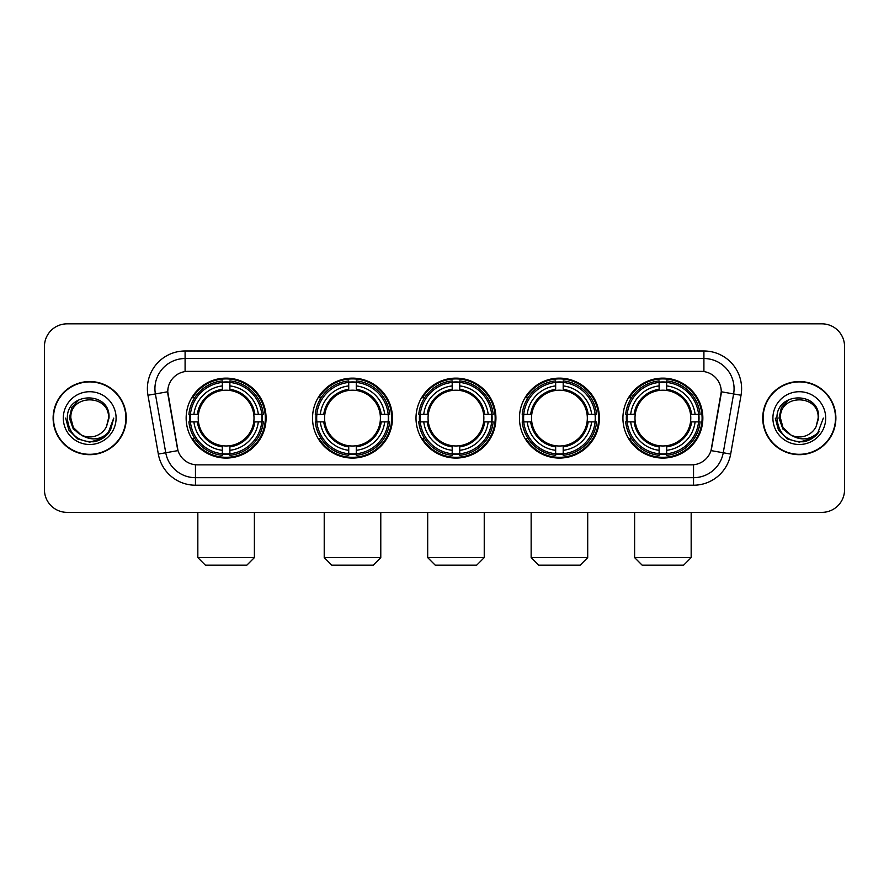 <?xml version="1.0" encoding="UTF-8"?>
<svg xmlns="http://www.w3.org/2000/svg" width="889" height="889" viewBox="0 0 889 889"><rect width="100%" height="100%" fill="white"/><g stroke="black" fill="none" stroke-linecap="round" stroke-linejoin="round"><path stroke-width="1.33" d="M622.922 418.108A39.972 39.972 0 0 0 662.883 458.068A39.972 39.972 0 0 0 702.855 418.108A39.972 39.972 0 0 0 662.883 378.136A39.972 39.972 0 0 0 622.922 418.108M312.528 418.108A39.972 39.972 0 0 0 352.5 458.068A39.972 39.972 0 0 0 392.471 418.108A39.972 39.972 0 0 0 352.5 378.136A39.972 39.972 0 0 0 312.528 418.108M415.996 418.108A39.972 39.972 0 0 0 455.957 458.068A39.972 39.972 0 0 0 495.929 418.108A39.972 39.972 0 0 0 455.957 378.136A39.972 39.972 0 0 0 415.996 418.108M519.454 418.108A39.972 39.972 0 0 0 559.425 458.068A39.972 39.972 0 0 0 599.397 418.108A39.972 39.972 0 0 0 559.425 378.136A39.972 39.972 0 0 0 519.454 418.108M186.145 418.108A39.972 39.972 0 0 0 226.117 458.068A39.972 39.972 0 0 0 266.078 418.108A39.972 39.972 0 0 0 226.117 378.136A39.972 39.972 0 0 0 186.145 418.108M167.743 391.716A20.358 20.358 0 0 0 168.054 395.249L177.367 448.034A20.358 20.358 0 0 0 197.414 464.858L691.586 464.858A20.358 20.358 0 0 0 711.633 448.034L720.946 395.249A20.358 20.358 0 0 0 700.899 371.358L188.101 371.358A20.358 20.358 0 0 0 167.743 391.716L167.965 388.693M189.735 421.875A36.571 36.571 0 0 1 189.735 414.341M523.043 421.875A36.571 36.571 0 0 1 523.043 414.341M419.586 421.875A36.571 36.571 0 0 1 419.586 414.341M316.117 421.875A36.571 36.571 0 0 1 316.117 414.341M626.512 421.875A36.571 36.571 0 0 1 626.512 414.341M53.118 418.108A36.571 36.571 0 0 0 89.7 454.679A36.571 36.571 0 0 0 126.271 418.108A36.571 36.571 0 0 0 89.7 381.537A36.571 36.571 0 0 0 53.118 418.108M762.729 418.108A36.571 36.571 0 0 0 799.3 454.679A36.571 36.571 0 0 0 835.882 418.108A36.571 36.571 0 0 0 799.3 381.537A36.571 36.571 0 0 0 762.729 418.108M185.09 350.988L185.09 371.58L703.91 371.58L703.91 358.534A30.159 30.159 0 0 1 733.614 393.938L723.246 452.757A30.159 30.159 0 0 1 693.542 477.682L195.458 477.682A30.159 30.159 0 0 1 165.754 452.757L155.386 393.938A30.159 30.159 0 0 1 185.09 358.534L703.91 358.534L703.91 350.988A37.705 37.705 0 0 1 741.037 395.249L730.669 454.068A37.705 37.705 0 0 1 693.542 485.216L195.458 485.216A37.705 37.705 0 0 1 158.331 454.068L147.963 395.249A37.705 37.705 0 0 1 185.09 350.988L703.91 350.988M691.586 464.858L197.414 464.858M741.037 395.249L721.257 391.76L711.011 450.601L730.669 454.068M158.331 454.068L177.989 450.601L167.743 391.76L155.386 393.938A30.159 30.159 0 0 1 154.93 388.693M711.633 448.034L711.511 448.678M177.489 448.678L177.367 448.034M844.55 346.466A22.625 22.625 0 0 0 821.925 323.84L67.075 323.84A22.625 22.625 0 0 0 44.45 346.466L44.45 489.75A22.625 22.625 0 0 0 67.075 512.364L821.925 512.364A22.625 22.625 0 0 0 844.55 489.75L844.55 346.466L844.55 489.75M44.45 346.466L44.45 489.75M821.925 323.84L67.075 323.84M67.075 512.364L821.925 512.364M125.894 418.108A36.193 36.193 0 0 0 89.7 381.914A36.193 36.193 0 0 0 53.496 418.108A36.193 36.193 0 0 0 89.7 454.301A36.193 36.193 0 0 0 125.894 418.108M102.68 438.333L89.7 442.144L77.676 438.922L68.875 430.12L65.664 418.108L68.875 430.12L77.676 438.922L89.7 442.144L101.713 438.922L110.514 430.12L113.736 418.108L107.791 433.921L104.424 437.099M82.621 435.91L73.276 429.031L69.398 418.108L71.798 407.473L79.243 399.528M80.977 434.821L73.365 427.531L70.842 418.108C69.686 393.783 109.703 393.783 108.547 418.108L106.48 426.687L109.003 418.108C110.869 390.882 66.531 391.549 67.353 418.108C68.853 434.143 77.699 442.033 93.878 441.777C100.457 440.511 105.68 437.144 109.536 431.676C100.835 440.033 91.4 441.122 81.232 434.954A18.858 18.858 0 0 0 106.48 426.687L108.547 418.108C109.703 393.783 69.686 393.783 70.842 418.108C69.686 393.783 109.703 393.783 108.547 418.108C109.703 393.783 69.686 393.783 70.842 418.108L73.365 427.531L80.977 434.821L73.365 427.531L70.842 418.108C71.176 425.698 74.643 431.321 81.232 434.954M63.308 418.108A26.392 26.392 0 0 0 89.7 444.5A26.392 26.392 0 0 0 116.092 418.108A26.392 26.392 0 0 0 89.7 391.716A26.392 26.392 0 0 0 63.308 418.108M109.536 431.676L102.78 438.266M102.624 438.366L93.967 441.755M113.736 418.108L110.514 430.12L101.713 438.922L89.7 442.144L77.676 438.922L68.875 430.12L65.664 418.108L68.875 430.12L77.676 438.922L89.7 442.144L101.713 438.922L110.514 430.12L113.736 418.108M835.504 418.108A36.193 36.193 0 0 0 799.3 381.914A36.193 36.193 0 0 0 763.106 418.108A36.193 36.193 0 0 0 799.3 454.301A36.193 36.193 0 0 0 835.504 418.108M823.336 418.108L817.402 433.921L814.035 437.099M792.232 435.91L782.887 429.031L779.008 418.108L781.409 407.473L788.854 399.528M818.158 418.108L816.091 426.687L818.613 418.108C820.48 390.882 776.13 391.549 776.964 418.108C778.464 434.143 787.31 442.033 803.478 441.777C810.068 440.511 815.291 437.144 819.147 431.676C810.446 440.033 801.011 441.122 790.843 434.954L782.976 427.531L780.453 418.108C779.297 393.783 819.314 393.783 818.158 418.108L816.091 426.687A18.858 18.858 0 0 1 790.843 434.954L782.976 427.531L780.453 418.108C779.297 393.783 819.314 393.783 818.158 418.108C819.314 393.783 779.297 393.783 780.453 418.108C779.297 393.783 819.314 393.783 818.158 418.108M790.843 434.954L782.976 427.531L780.453 418.108C780.786 425.698 784.254 431.321 790.843 434.954M772.908 418.108A26.392 26.392 0 0 0 799.3 444.5A26.392 26.392 0 0 0 825.692 418.108A26.392 26.392 0 0 0 799.3 391.716A26.392 26.392 0 0 0 772.908 418.108M819.147 431.676L812.402 438.255M812.235 438.366L803.578 441.755L812.279 438.333L803.578 441.755L812.279 438.333L799.3 442.144L787.287 438.922L778.486 430.12L775.264 418.108M812.246 438.355L803.6 441.755L812.246 438.355M246.853 565.16L205.37 565.16L197.836 557.614L254.387 557.614L246.853 565.16M253.754 421.875A27.903 27.903 0 0 0 229.884 390.46L229.884 390.46A27.903 27.903 0 0 0 198.469 421.875A27.903 27.903 0 0 0 253.754 421.875L254.876 421.875L253.754 421.875A27.903 27.903 0 0 1 229.884 445.756L229.884 450.312A32.426 32.426 0 0 0 258.321 421.875L263.322 421.875A37.405 37.405 0 0 1 229.884 455.324L229.884 453.801A35.893 35.893 0 0 0 261.81 421.875M190.49 421.875A35.816 35.816 0 0 1 190.49 414.341M229.884 382.481A35.816 35.816 0 0 0 222.339 382.481M261.733 414.341A35.816 35.816 0 0 1 261.733 421.875M263.322 414.341A37.405 37.405 0 0 0 229.884 380.892L229.884 382.414A35.893 35.893 0 0 1 261.81 414.341L263.322 414.341M188.901 421.875A37.405 37.405 0 0 0 222.339 455.324L222.339 453.801A35.893 35.893 0 0 1 190.413 421.875L188.901 421.875M261.81 414.341L258.321 414.341A32.426 32.426 0 0 0 229.884 385.904L229.884 382.414M229.884 453.801L229.884 450.312M190.413 421.875L193.902 421.875A32.426 32.426 0 0 0 222.339 450.312L222.339 453.801M229.884 385.904L229.884 389.349A29.004 29.004 0 0 1 254.876 414.341L258.321 414.341M258.321 421.875L254.876 421.875A29.004 29.004 0 0 1 229.884 446.867M222.339 450.312L222.339 445.756A27.903 27.903 0 0 1 198.469 421.875L193.902 421.875M253.754 414.341L254.876 414.341M229.884 453.723A35.816 35.816 0 0 1 222.339 453.723M222.339 380.892A37.405 37.405 0 0 0 188.901 414.341L190.413 414.341A35.893 35.893 0 0 1 222.339 382.414L222.339 380.892M222.339 382.414L222.339 385.904A32.426 32.426 0 0 0 193.902 414.341L190.413 414.341M222.339 390.415L222.339 385.904M193.902 414.341L197.358 414.341A29.004 29.004 0 0 1 222.339 389.349M222.339 445.756L222.339 446.867A29.004 29.004 0 0 1 197.358 421.875M194.735 397.75L192.602 397.75A39.216 39.216 0 0 1 265.322 418.108A39.216 39.216 0 0 1 192.602 438.466L194.735 438.466M373.236 565.16L331.764 565.16L324.218 557.614L380.781 557.614L373.236 565.16M380.148 421.875A27.903 27.903 0 0 0 356.267 390.46L356.267 390.46A27.903 27.903 0 0 0 324.852 421.875A27.903 27.903 0 0 0 380.148 421.875L381.259 421.875L380.148 421.875A27.903 27.903 0 0 1 356.267 445.756L356.267 450.312A32.426 32.426 0 0 0 384.704 421.875L389.715 421.875A37.405 37.405 0 0 1 356.267 455.324L356.267 453.801A35.893 35.893 0 0 0 388.193 421.875M316.884 421.875A35.816 35.816 0 0 1 316.884 414.341M356.267 382.481A35.816 35.816 0 0 0 348.732 382.481M388.115 414.341A35.816 35.816 0 0 1 388.115 421.875M389.715 414.341A37.405 37.405 0 0 0 356.267 380.892L356.267 382.414A35.893 35.893 0 0 1 388.193 414.341L389.715 414.341M315.284 421.875A37.405 37.405 0 0 0 348.732 455.324L348.732 453.801A35.893 35.893 0 0 1 316.806 421.875L315.284 421.875M388.193 414.341L384.704 414.341A32.426 32.426 0 0 0 356.267 385.904L356.267 382.414M356.267 453.801L356.267 450.312M316.806 421.875L320.296 421.875A32.426 32.426 0 0 0 348.732 450.312L348.732 453.801M356.267 385.904L356.267 389.349A29.004 29.004 0 0 1 381.259 414.341L384.704 414.341M384.704 421.875L381.259 421.875A29.004 29.004 0 0 1 356.267 446.867M348.732 450.312L348.732 445.756A27.903 27.903 0 0 1 324.852 421.875L320.296 421.875M380.148 414.341L381.259 414.341M356.267 453.723A35.816 35.816 0 0 1 348.732 453.723M348.732 380.892A37.405 37.405 0 0 0 315.284 414.341L316.806 414.341A35.893 35.893 0 0 1 348.732 382.414L348.732 380.892M348.732 382.414L348.732 385.904A32.426 32.426 0 0 0 320.296 414.341L316.806 414.341M348.732 390.415L348.732 385.904M320.296 414.341L323.74 414.341A29.004 29.004 0 0 1 348.732 389.349M348.732 445.756L348.732 446.867A29.004 29.004 0 0 1 323.74 421.875M321.129 397.75L318.984 397.75A39.216 39.216 0 0 1 391.716 418.108A39.216 39.216 0 0 1 318.984 438.466L321.129 438.466M476.704 565.16L435.221 565.16L427.687 557.614L484.238 557.614L476.704 565.16M483.605 421.875A27.903 27.903 0 0 0 459.735 390.46L459.735 390.46A27.903 27.903 0 0 0 428.32 421.875A27.903 27.903 0 0 0 483.605 421.875L484.727 421.875L483.605 421.875A27.903 27.903 0 0 1 459.735 445.756L459.735 450.312A32.426 32.426 0 0 0 488.172 421.875L493.173 421.875A37.405 37.405 0 0 1 459.735 455.324L459.735 453.801A35.893 35.893 0 0 0 491.661 421.875M420.341 421.875A35.816 35.816 0 0 1 420.341 414.341M459.735 382.481A35.816 35.816 0 0 0 452.19 382.481M491.584 414.341A35.816 35.816 0 0 1 491.584 421.875M493.173 414.341A37.405 37.405 0 0 0 459.735 380.892L459.735 382.414A35.893 35.893 0 0 1 491.661 414.341L493.173 414.341M418.752 421.875A37.405 37.405 0 0 0 452.19 455.324L452.19 453.801A35.893 35.893 0 0 1 420.264 421.875L418.752 421.875M491.661 414.341L488.172 414.341A32.426 32.426 0 0 0 459.735 385.904L459.735 382.414M459.735 453.801L459.735 450.312M420.264 421.875L423.753 421.875A32.426 32.426 0 0 0 452.19 450.312L452.19 453.801M459.735 385.904L459.735 389.349A29.004 29.004 0 0 1 484.727 414.341L488.172 414.341M488.172 421.875L484.727 421.875A29.004 29.004 0 0 1 459.735 446.867M452.19 450.312L452.19 445.756A27.903 27.903 0 0 1 428.32 421.875L423.753 421.875M483.605 414.341L484.727 414.341M459.735 453.723A35.816 35.816 0 0 1 452.19 453.723M452.19 380.892A37.405 37.405 0 0 0 418.752 414.341L420.264 414.341A35.893 35.893 0 0 1 452.19 382.414L452.19 380.892M452.19 382.414L452.19 385.904A32.426 32.426 0 0 0 423.753 414.341L420.264 414.341M452.19 390.415L452.19 385.904M423.753 414.341L427.198 414.341A29.004 29.004 0 0 1 452.19 389.349M452.19 445.756L452.19 446.867A29.004 29.004 0 0 1 427.198 421.875M424.586 397.75L422.453 397.75A39.216 39.216 0 0 1 495.173 418.108A39.216 39.216 0 0 1 422.453 438.466L424.586 438.466M580.161 565.16L538.69 565.16L531.144 557.614L587.707 557.614L580.161 565.16M587.073 421.875A27.903 27.903 0 0 0 563.193 390.46L563.193 390.46A27.903 27.903 0 0 0 531.778 421.875A27.903 27.903 0 0 0 587.073 421.875L588.185 421.875L587.073 421.875A27.903 27.903 0 0 1 563.193 445.756L563.193 450.312A32.426 32.426 0 0 0 591.63 421.875L596.641 421.875A37.405 37.405 0 0 1 563.193 455.324L563.193 453.801A35.893 35.893 0 0 0 595.119 421.875M523.799 421.875A35.816 35.816 0 0 1 523.799 414.341M563.193 382.481A35.816 35.816 0 0 0 555.658 382.481M595.041 414.341A35.816 35.816 0 0 1 595.041 421.875M596.641 414.341A37.405 37.405 0 0 0 563.193 380.892L563.193 382.414A35.893 35.893 0 0 1 595.119 414.341L596.641 414.341M522.21 421.875A37.405 37.405 0 0 0 555.658 455.324L555.658 453.801A35.893 35.893 0 0 1 523.732 421.875L522.21 421.875M595.119 414.341L591.63 414.341A32.426 32.426 0 0 0 563.193 385.904L563.193 382.414M563.193 453.801L563.193 450.312M523.732 421.875L527.221 421.875A32.426 32.426 0 0 0 555.658 450.312L555.658 453.801M563.193 385.904L563.193 389.349A29.004 29.004 0 0 1 588.185 414.341L591.63 414.341M591.63 421.875L588.185 421.875A29.004 29.004 0 0 1 563.193 446.867M555.658 450.312L555.658 445.756A27.903 27.903 0 0 1 531.778 421.875L527.221 421.875M587.073 414.341L588.185 414.341M563.193 453.723A35.816 35.816 0 0 1 555.658 453.723M555.658 380.892A37.405 37.405 0 0 0 522.21 414.341L523.732 414.341A35.893 35.893 0 0 1 555.658 382.414L555.658 380.892M555.658 382.414L555.658 385.904A32.426 32.426 0 0 0 527.221 414.341L523.732 414.341M555.658 390.415L555.658 385.904M527.221 414.341L530.666 414.341A29.004 29.004 0 0 1 555.658 389.349M555.658 445.756L555.658 446.867A29.004 29.004 0 0 1 530.666 421.875M528.044 397.75L525.91 397.75A39.216 39.216 0 0 1 598.641 418.108A39.216 39.216 0 0 1 525.91 438.466L528.044 438.466M683.63 565.16L642.147 565.16L634.613 557.614L691.164 557.614L683.63 565.16M690.531 421.875A27.903 27.903 0 0 0 666.661 390.46L666.661 390.46A27.903 27.903 0 0 0 635.246 421.875A27.903 27.903 0 0 0 690.531 421.875L691.642 421.875L690.531 421.875A27.903 27.903 0 0 1 666.661 445.756L666.661 450.312A32.426 32.426 0 0 0 695.098 421.875L700.099 421.875A37.405 37.405 0 0 1 666.661 455.324L666.661 453.801A35.893 35.893 0 0 0 698.587 421.875M627.267 421.875A35.816 35.816 0 0 1 627.267 414.341M666.661 382.481A35.816 35.816 0 0 0 659.116 382.481M698.51 414.341A35.816 35.816 0 0 1 698.51 421.875M700.099 414.341A37.405 37.405 0 0 0 666.661 380.892L666.661 382.414A35.893 35.893 0 0 1 698.587 414.341L700.099 414.341M625.678 421.875A37.405 37.405 0 0 0 659.116 455.324L659.116 453.801A35.893 35.893 0 0 1 627.19 421.875L625.678 421.875M698.587 414.341L695.098 414.341A32.426 32.426 0 0 0 666.661 385.904L666.661 382.414M666.661 453.801L666.661 450.312M627.19 421.875L630.679 421.875A32.426 32.426 0 0 0 659.116 450.312L659.116 453.801M666.661 385.904L666.661 389.349A29.004 29.004 0 0 1 691.642 414.341L695.098 414.341M695.098 421.875L691.642 421.875A29.004 29.004 0 0 1 666.661 446.867M659.116 450.312L659.116 445.756A27.903 27.903 0 0 1 635.246 421.875L630.679 421.875M690.531 414.341L691.642 414.341M666.661 453.723A35.816 35.816 0 0 1 659.116 453.723M659.116 380.892A37.405 37.405 0 0 0 625.678 414.341L627.19 414.341A35.893 35.893 0 0 1 659.116 382.414L659.116 380.892M659.116 382.414L659.116 385.904A32.426 32.426 0 0 0 630.679 414.341L627.19 414.341M659.116 390.415L659.116 385.904M630.679 414.341L634.124 414.341A29.004 29.004 0 0 1 659.116 389.349M659.116 445.756L659.116 446.867A29.004 29.004 0 0 1 634.124 421.875M631.512 397.75L629.379 397.75A39.216 39.216 0 0 1 702.099 418.108A39.216 39.216 0 0 1 629.379 438.466L631.512 438.466M693.542 464.769L693.542 485.216M195.458 485.216L195.458 464.769M147.963 395.249L155.386 393.938M222.339 454.068A36.16 36.16 0 0 0 229.884 454.068M262.077 421.875A36.16 36.16 0 0 0 262.077 414.341M229.884 382.148A36.16 36.16 0 0 0 222.339 382.148M348.732 454.068A36.16 36.16 0 0 0 356.267 454.068M388.46 421.875A36.16 36.16 0 0 0 388.46 414.341M356.267 382.148A36.16 36.16 0 0 0 348.732 382.148M452.19 454.068A36.16 36.16 0 0 0 459.735 454.068M491.917 421.875A36.16 36.16 0 0 0 491.917 414.341M459.735 382.148A36.16 36.16 0 0 0 452.19 382.148M555.658 454.068A36.16 36.16 0 0 0 563.193 454.068M595.386 421.875A36.16 36.16 0 0 0 595.386 414.341M563.193 382.148A36.16 36.16 0 0 0 555.658 382.148M659.116 454.068A36.16 36.16 0 0 0 666.661 454.068M698.843 421.875A36.16 36.16 0 0 0 698.843 414.341M666.661 382.148A36.16 36.16 0 0 0 659.116 382.148M254.387 512.364L254.387 557.614M197.836 512.364L197.836 557.614M380.781 512.364L380.781 557.614M324.218 512.364L324.218 557.614M484.238 512.364L484.238 557.614M427.687 512.364L427.687 557.614M587.707 512.364L587.707 557.614M531.144 512.364L531.144 557.614M691.164 512.364L691.164 557.614M634.613 512.364L634.613 557.614"/></g></svg>
